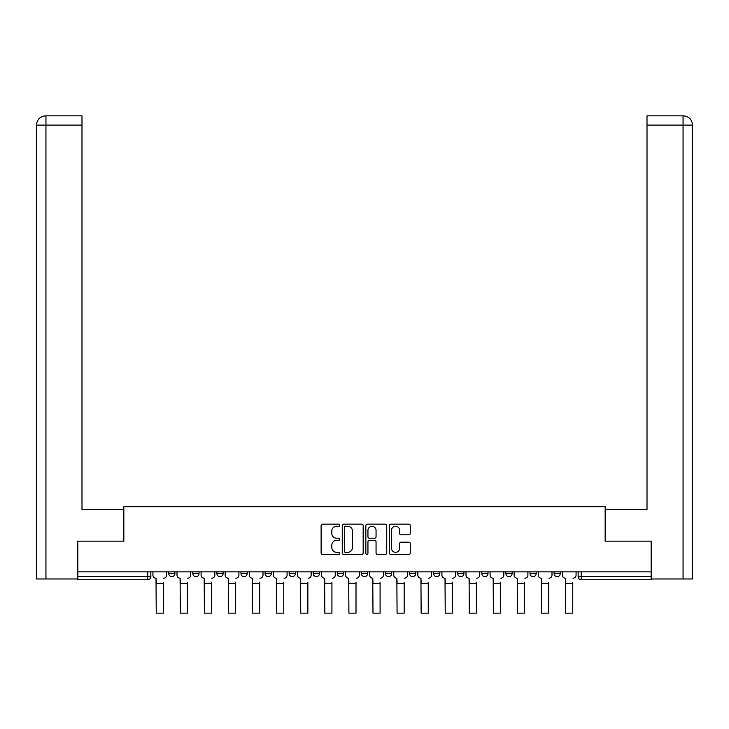 <?xml version="1.0" encoding="UTF-8"?>
<svg xmlns="http://www.w3.org/2000/svg" width="729" height="729" viewBox="0 0 729 729"><rect width="100%" height="100%" fill="white"/><g stroke="black" fill="none" stroke-linecap="round" stroke-linejoin="round"><path stroke-width="1.09" d="M339.796 525.199A1.057 1.057 0 0 0 338.739 524.142L322.637 524.142A1.513 1.513 0 0 0 321.124 525.655L321.124 552.928A1.513 1.513 0 0 0 322.637 554.45L338.739 554.45A1.057 1.057 0 0 0 339.796 553.384A1.057 1.057 0 0 0 338.739 552.327L336.652 552.327A4.848 4.848 0 0 1 331.804 547.479L331.804 545.201A4.848 4.848 0 0 1 336.652 540.353L338.739 540.353A1.057 1.057 0 0 0 339.796 539.296A1.057 1.057 0 0 0 338.739 538.23L336.652 538.23A4.848 4.848 0 0 1 331.804 533.382L331.804 531.113A4.848 4.848 0 0 1 336.652 526.265L338.739 526.265A1.057 1.057 0 0 0 339.796 525.199M554.076 571.864L554.076 573.568L560.246 573.568A3.089 3.089 0 0 1 557.166 576.648A3.089 3.089 0 0 1 554.076 573.568L554.076 571.864M433.664 571.864L433.664 573.568L439.833 573.568A3.089 3.089 0 0 1 436.744 576.648A3.089 3.089 0 0 1 433.664 573.568L433.664 571.864M385.495 571.864L385.495 573.568L391.673 573.568A3.089 3.089 0 0 1 388.584 576.648A3.089 3.089 0 0 1 385.495 573.568L385.495 571.864M361.411 571.864L361.411 573.568L367.589 573.568A3.089 3.089 0 0 1 364.5 576.648A3.089 3.089 0 0 1 361.411 573.568L361.411 571.864M337.327 571.864L337.327 573.568L343.505 573.568A3.089 3.089 0 0 1 340.416 576.648A3.089 3.089 0 0 1 337.327 573.568L337.327 571.864M313.251 571.864L313.251 573.568L319.42 573.568A3.089 3.089 0 0 1 316.331 576.648A3.089 3.089 0 0 1 313.251 573.568L313.251 571.864M289.167 571.864L289.167 573.568L295.336 573.568A3.089 3.089 0 0 1 292.256 576.648A3.089 3.089 0 0 1 289.167 573.568L289.167 571.864M265.083 573.568L265.083 571.864L265.083 573.568A3.089 3.089 0 0 0 268.172 576.648A3.089 3.089 0 0 1 265.083 573.568L271.261 573.568A3.089 3.089 0 0 1 268.172 576.648A3.089 3.089 0 0 0 271.261 573.568A3.089 3.089 0 0 1 268.172 576.648M240.998 573.568L240.998 571.864L240.998 573.568A3.089 3.089 0 0 0 244.087 576.648A3.089 3.089 0 0 1 240.998 573.568L247.177 573.568A3.089 3.089 0 0 1 244.087 576.648M216.914 573.568L216.914 571.864L216.914 573.568A3.089 3.089 0 0 0 220.003 576.648A3.089 3.089 0 0 1 216.914 573.568L223.092 573.568A3.089 3.089 0 0 1 220.003 576.648M408.787 534.822A1.513 1.513 0 0 0 410.299 533.309L410.299 525.655A1.513 1.513 0 0 0 408.787 524.142L390.908 524.142A1.513 1.513 0 0 0 389.386 525.655L389.386 552.928A1.513 1.513 0 0 0 390.908 554.45L408.787 554.45A1.513 1.513 0 0 0 410.299 552.928L410.299 543.688A1.513 1.513 0 0 0 408.787 542.176L401.132 542.176A1.513 1.513 0 0 0 399.62 543.688L399.62 548.272A4.055 4.055 0 0 1 395.565 552.327A4.055 4.055 0 0 1 391.509 548.272L391.509 530.311A4.055 4.055 0 0 1 395.565 526.265A4.055 4.055 0 0 1 399.62 530.311L399.62 533.309A1.513 1.513 0 0 0 401.132 534.822L408.787 534.822M45.945 578.972L36.45 578.972L36.45 125.096C37.006 119.474 40.086 116.385 45.699 115.838L81.994 115.838L81.994 125.096L45.945 125.096L45.945 578.972L77.356 578.972L77.356 541.146L123.83 541.146L123.83 506.719L605.17 506.719L605.17 541.146L651.179 541.146L651.179 571.864L77.821 571.864L77.821 576.648L150.839 576.648L150.839 571.864M77.821 541.146L77.821 571.864M363.17 525.655A1.513 1.513 0 0 0 361.657 524.142L343.778 524.142A1.513 1.513 0 0 0 342.266 525.655L342.266 552.928A1.513 1.513 0 0 0 343.778 554.45L361.657 554.45A1.513 1.513 0 0 0 363.17 552.928L363.17 525.655M367.343 524.142L385.222 524.142A1.513 1.513 0 0 1 386.734 525.655L386.734 552.928A1.513 1.513 0 0 1 385.222 554.45L377.567 554.45A1.513 1.513 0 0 1 376.055 552.928L376.055 541.866A1.513 1.513 0 0 0 374.542 540.353L369.466 540.353A1.513 1.513 0 0 0 367.945 541.866L367.945 553.384A1.057 1.057 0 0 1 366.887 554.45A1.057 1.057 0 0 1 365.83 553.384L365.83 525.655A1.513 1.513 0 0 1 367.343 524.142M578.161 571.864L578.161 576.648L651.179 576.648L651.179 579.737L581.241 579.737A3.089 3.089 0 0 1 578.161 576.648M651.179 571.864L651.179 576.648M147.759 571.864L147.759 579.737A3.089 3.089 0 0 0 150.839 576.648A3.089 3.089 0 0 1 147.759 579.737L77.821 579.737L77.821 576.648M560.246 571.864L560.246 573.568M536.17 571.864L536.17 573.568A3.089 3.089 0 0 1 533.081 576.648A3.089 3.089 0 0 1 529.992 573.568A3.089 3.089 0 0 0 533.081 576.648M529.992 571.864L529.992 573.568L536.17 573.568M512.086 571.864L512.086 573.568A3.089 3.089 0 0 1 508.997 576.648A3.089 3.089 0 0 1 505.908 573.568L512.086 573.568A3.089 3.089 0 0 1 508.997 576.648A3.089 3.089 0 0 0 512.086 573.568M505.908 571.864L505.908 573.568M488.002 571.864L488.002 573.568A3.089 3.089 0 0 1 484.913 576.648A3.089 3.089 0 0 1 481.823 573.568A3.089 3.089 0 0 0 484.913 576.648M481.823 571.864L481.823 573.568L488.002 573.568M463.917 571.864L463.917 573.568A3.089 3.089 0 0 1 460.828 576.648A3.089 3.089 0 0 1 457.739 573.568L463.917 573.568M457.739 571.864L457.739 573.568M439.833 571.864L439.833 573.568M415.749 571.864L415.749 573.568A3.089 3.089 0 0 1 412.669 576.648A3.089 3.089 0 0 1 409.58 573.568L415.749 573.568M409.58 571.864L409.58 573.568M391.673 571.864L391.673 573.568M367.589 571.864L367.589 573.568M343.505 571.864L343.505 573.568L343.505 571.864M319.42 571.864L319.42 573.568A3.089 3.089 0 0 1 316.331 576.648A3.089 3.089 0 0 0 319.42 573.568L319.42 571.864M295.336 571.864L295.336 573.568A3.089 3.089 0 0 1 292.256 576.648A3.089 3.089 0 0 0 295.336 573.568L295.336 571.864M271.261 571.864L271.261 573.568M247.177 571.864L247.177 573.568L247.177 571.864M223.092 571.864L223.092 573.568L223.092 571.864M192.83 571.864L192.83 573.568L199.008 573.568L199.008 571.864L199.008 573.568A3.089 3.089 0 0 1 195.919 576.648A3.089 3.089 0 0 1 192.83 573.568A3.089 3.089 0 0 0 195.919 576.648A3.089 3.089 0 0 0 199.008 573.568A3.089 3.089 0 0 1 195.919 576.648M168.754 571.864L168.754 573.568L174.924 573.568L174.924 571.864L174.924 573.568A3.089 3.089 0 0 1 171.834 576.648A3.089 3.089 0 0 1 168.754 573.568A3.089 3.089 0 0 0 171.834 576.648A3.089 3.089 0 0 0 174.924 573.568A3.089 3.089 0 0 1 171.834 576.648M345.446 526.265A1.057 1.057 0 0 0 344.389 527.322L344.389 551.261A1.057 1.057 0 0 0 345.446 552.327L347.642 552.327A4.848 4.848 0 0 0 352.49 547.479L352.49 531.113A4.848 4.848 0 0 0 347.642 526.265L345.446 526.265M376.055 530.393A4.055 4.055 0 0 0 372 526.338A4.055 4.055 0 0 0 367.945 530.393L367.945 536.717A1.513 1.513 0 0 0 369.466 538.23L374.542 538.23A1.513 1.513 0 0 0 376.055 536.717L376.055 530.393M152.926 575.108L152.926 571.864L152.926 575.108A3.089 3.089 0 0 0 156.015 578.197L156.243 582.207M156.015 578.197L156.243 613.162L163.351 613.162L163.351 582.207M166.668 575.108L166.668 571.864L166.668 575.108A3.089 3.089 0 0 1 163.578 578.197M163.351 613.162L156.243 613.162M177.01 575.108L177.01 571.864L177.01 575.108A3.089 3.089 0 0 0 180.099 578.197L180.327 582.207M180.099 578.197L180.327 613.162L187.426 613.162L187.426 582.207M190.752 575.108L190.752 571.864L190.752 575.108A3.089 3.089 0 0 1 187.663 578.197M201.095 575.108L201.095 571.864L201.095 575.108A3.089 3.089 0 0 0 204.184 578.197L204.412 582.207M204.184 578.197L204.412 613.162L211.51 613.162L211.51 582.207M214.836 575.108L214.836 571.864L214.836 575.108A3.089 3.089 0 0 1 211.747 578.197M123.675 541.146L123.675 509.498L81.994 509.498L81.994 125.096M45.708 115.838C40.077 116.394 36.988 119.483 36.45 125.096L36.45 486.343L36.45 125.096L45.945 125.096L45.945 115.838L81.994 115.838M605.325 541.146L605.325 509.498L647.006 509.498L647.006 115.838L683.273 115.838L647.006 115.838M692.55 486.343L692.55 125.096L692.55 578.972L651.644 578.972L651.644 541.146L651.179 541.146M683.292 115.838L680.968 115.838L683.292 115.838C688.914 116.385 691.994 119.474 692.55 125.096L647.006 125.096M187.426 613.162L180.327 613.162M211.51 613.162L204.412 613.162M225.179 575.108L225.179 571.864L225.179 575.108A3.089 3.089 0 0 0 228.259 578.197L228.496 582.207M228.259 578.197L228.496 613.162L235.595 613.162L235.595 582.207M238.912 575.108L238.912 571.864L238.912 575.108A3.089 3.089 0 0 1 235.832 578.197M249.254 575.108L249.254 571.864L249.254 575.108A3.089 3.089 0 0 0 252.343 578.197L252.58 582.207M252.343 578.197L252.58 613.162L259.679 613.162L259.679 582.207M262.996 575.108L262.996 571.864L262.996 575.108A3.089 3.089 0 0 1 259.907 578.197M273.339 575.108L273.339 571.864L273.339 575.108A3.089 3.089 0 0 0 276.428 578.197L276.656 582.207M276.428 578.197L276.656 613.162L283.763 613.162L283.763 582.207M287.08 575.108L287.08 571.864L287.08 575.108A3.089 3.089 0 0 1 283.991 578.197M235.595 613.162L228.496 613.162M259.679 613.162L252.58 613.162M283.763 613.162L276.656 613.162M297.423 575.108L297.423 571.864L297.423 575.108A3.089 3.089 0 0 0 300.512 578.197L300.74 582.207M300.512 578.197L300.74 613.162L307.848 613.162L307.848 582.207M311.165 575.108L311.165 571.864L311.165 575.108A3.089 3.089 0 0 1 308.075 578.197M307.848 613.162L300.74 613.162M321.507 575.108L321.507 571.864L321.507 575.108A3.089 3.089 0 0 0 324.596 578.197L324.824 582.207M324.596 578.197L324.824 613.162L331.923 613.162L331.923 582.207M335.249 575.108L335.249 571.864L335.249 575.108A3.089 3.089 0 0 1 332.16 578.197M331.923 613.162L324.824 613.162M345.592 575.108L345.592 571.864L345.592 575.108A3.089 3.089 0 0 0 348.681 578.197L348.909 582.207M348.681 578.197L348.909 613.162L356.007 613.162L356.007 582.207M359.324 575.108L359.324 571.864L359.324 575.108A3.089 3.089 0 0 1 356.244 578.197M356.007 613.162L348.909 613.162M369.676 575.108L369.676 571.864L369.676 575.108A3.089 3.089 0 0 0 372.756 578.197L372.993 582.207M372.756 578.197L372.993 613.162L380.091 613.162L380.091 582.207M383.408 575.108L383.408 571.864L383.408 575.108A3.089 3.089 0 0 1 380.319 578.197M380.091 613.162L372.993 613.162M393.751 575.108L393.751 571.864L393.751 575.108A3.089 3.089 0 0 0 396.84 578.197L397.077 582.207M396.84 578.197L397.077 613.162L404.176 613.162L404.176 582.207M407.493 575.108L407.493 571.864L407.493 575.108A3.089 3.089 0 0 1 404.404 578.197M404.176 613.162L397.077 613.162M417.835 575.108L417.835 571.864L417.835 575.108A3.089 3.089 0 0 0 420.925 578.197L421.152 582.207M420.925 578.197L421.152 613.162L428.26 613.162L428.26 582.207M431.577 575.108L431.577 571.864L431.577 575.108A3.089 3.089 0 0 1 428.488 578.197M428.26 613.162L421.152 613.162M441.92 575.108L441.92 571.864L441.92 575.108A3.089 3.089 0 0 0 445.009 578.197L445.237 582.207M445.009 578.197L445.237 613.162L452.344 613.162L452.344 582.207M455.661 575.108L455.661 571.864L455.661 575.108A3.089 3.089 0 0 1 452.572 578.197M452.344 613.162L445.237 613.162M466.004 575.108L466.004 571.864L466.004 575.108A3.089 3.089 0 0 0 469.093 578.197L469.321 582.207M469.093 578.197L469.321 613.162L476.42 613.162L476.42 582.207M479.746 575.108L479.746 571.864L479.746 575.108A3.089 3.089 0 0 1 476.657 578.197M476.42 613.162L469.321 613.162M490.088 575.108L490.088 571.864L490.088 575.108A3.089 3.089 0 0 0 493.169 578.197L493.405 582.207M493.169 578.197L493.405 613.162L500.504 613.162L500.504 582.207M503.821 575.108L503.821 571.864L503.821 575.108A3.089 3.089 0 0 1 500.741 578.197M500.504 613.162L493.405 613.162M514.164 575.108L514.164 571.864L514.164 575.108A3.089 3.089 0 0 0 517.253 578.197L517.49 582.207M517.253 578.197L517.49 613.162L524.588 613.162L524.588 582.207M527.905 575.108L527.905 571.864L527.905 575.108A3.089 3.089 0 0 1 524.816 578.197M524.588 613.162L517.49 613.162M538.248 575.108L538.248 571.864L538.248 575.108A3.089 3.089 0 0 0 541.337 578.197L541.574 582.207M541.337 578.197L541.574 613.162L548.673 613.162L548.673 582.207M551.99 575.108L551.99 571.864L551.99 575.108A3.089 3.089 0 0 1 548.901 578.197M548.673 613.162L541.574 613.162M562.332 575.108L562.332 571.864L562.332 575.108A3.089 3.089 0 0 0 565.422 578.197L565.649 582.207M565.422 578.197L565.649 613.162L572.757 613.162L572.757 582.207M576.074 575.108L576.074 571.864L576.074 575.108A3.089 3.089 0 0 1 572.985 578.197M572.757 613.162L565.649 613.162M581.241 571.864L581.241 579.737M163.351 583.364L156.243 583.364M36.45 125.096L36.45 486.343M683.055 578.972L683.055 115.838M187.426 583.364L180.327 583.364M211.51 583.364L204.412 583.364M235.595 583.364L228.496 583.364M259.679 583.364L252.58 583.364M283.763 583.364L276.656 583.364M307.848 583.364L300.74 583.364M331.923 583.364L324.824 583.364M356.007 583.364L348.909 583.364M380.091 583.364L372.993 583.364M404.176 583.364L397.077 583.364M428.26 583.364L421.152 583.364M452.344 583.364L445.237 583.364M476.42 583.364L469.321 583.364M500.504 583.364L493.405 583.364M524.588 583.364L517.49 583.364M548.673 583.364L541.574 583.364M572.757 583.364L565.649 583.364"/></g></svg>
